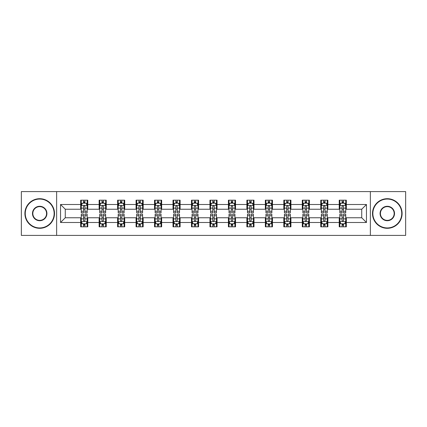 <?xml version="1.0" encoding="UTF-8"?>
<svg xmlns="http://www.w3.org/2000/svg" width="427" height="427" viewBox="0 0 427 427"><rect width="100%" height="100%" fill="white"/><g stroke="black" fill="none" stroke-linecap="round" stroke-linejoin="round"><path stroke-width="0.64" d="M370.369 235.405L405.65 235.405L405.65 191.595L370.369 191.595L370.369 235.405L56.631 235.405L56.631 191.595L21.35 191.595L21.35 235.405L56.631 235.405M370.369 191.595L56.631 191.595M346.334 204.501L346.334 200.183L339.23 200.183L339.23 204.501L327.867 204.501L327.867 200.183L320.762 200.183L320.762 204.501L309.399 204.501L309.399 200.183L302.295 200.183L302.295 204.501L290.926 204.501L290.926 200.183L283.827 200.183L283.827 204.501L272.458 204.501L272.458 200.183L265.354 200.183L265.354 204.501L253.99 204.501L253.99 200.183L246.886 200.183L246.886 204.501L235.523 204.501L235.523 200.183L228.418 200.183L228.418 204.501L217.049 204.501L217.049 200.183L209.951 200.183L209.951 204.501L198.582 204.501L198.582 200.183L191.477 200.183L191.477 204.501L180.114 204.501L180.114 200.183L173.01 200.183L173.01 204.501L161.646 204.501L161.646 200.183L154.542 200.183L154.542 204.501L143.173 204.501L143.173 200.183L136.074 200.183L136.074 204.501L124.705 204.501L124.705 200.183L117.601 200.183L117.601 204.501L106.238 204.501L106.238 200.183L99.133 200.183L99.133 204.501L87.77 204.501L87.77 200.183L80.666 200.183L80.666 204.501L60.538 204.501L60.538 222.499L65.272 217.765L80.666 217.765L80.666 226.817L87.77 226.817L87.77 217.765L99.133 217.765L99.133 226.817L106.238 226.817L106.238 217.765L117.601 217.765L117.601 226.817L124.705 226.817L124.705 217.765L136.074 217.765L136.074 226.817L143.173 226.817L143.173 217.765L154.542 217.765L154.542 226.817L161.646 226.817L161.646 217.765L173.01 217.765L173.01 226.817L180.114 226.817L180.114 217.765L191.477 217.765L191.477 226.817L198.582 226.817L198.582 217.765L209.951 217.765L209.951 226.817L217.049 226.817L217.049 217.765L228.418 217.765L228.418 226.817L235.523 226.817L235.523 217.765L246.886 217.765L246.886 226.817L253.99 226.817L253.99 217.765L265.354 217.765L265.354 226.817L272.458 226.817L272.458 217.765L283.827 217.765L283.827 226.817L290.926 226.817L290.926 217.765L302.295 217.765L302.295 226.817L309.399 226.817L309.399 217.765L320.762 217.765L320.762 226.817L327.867 226.817L327.867 217.765L339.23 217.765L339.23 226.817L346.334 226.817L346.334 217.765L361.728 217.765L361.728 209.235L346.334 209.235L346.334 204.501L366.462 204.501L366.462 222.499L346.334 222.499M339.23 222.499L327.867 222.499M320.762 222.499L309.399 222.499M302.295 222.499L290.926 222.499M283.827 222.499L272.458 222.499M265.354 222.499L253.99 222.499M246.886 222.499L235.523 222.499M228.418 222.499L217.049 222.499M209.951 222.499L198.582 222.499M191.477 222.499L180.114 222.499M173.01 222.499L161.646 222.499M154.542 222.499L143.173 222.499M136.074 222.499L124.705 222.499M117.601 222.499L106.238 222.499M99.133 222.499L87.77 222.499M80.666 222.499L60.538 222.499M339.23 204.501L339.23 209.235L327.867 209.235L327.867 204.501M320.762 204.501L320.762 209.235L309.399 209.235L309.399 204.501M302.295 204.501L302.295 209.235L290.926 209.235L290.926 204.501M283.827 204.501L283.827 209.235L272.458 209.235L272.458 204.501M265.354 204.501L265.354 209.235L253.99 209.235L253.99 204.501M246.886 204.501L246.886 209.235L235.523 209.235L235.523 204.501M228.418 204.501L228.418 209.235L217.049 209.235L217.049 204.501M209.951 204.501L209.951 209.235L198.582 209.235L198.582 204.501M191.477 204.501L191.477 209.235L180.114 209.235L180.114 204.501M173.01 204.501L173.01 209.235L161.646 209.235L161.646 204.501M154.542 204.501L154.542 209.235L143.173 209.235L143.173 204.501M136.074 204.501L136.074 209.235L124.705 209.235L124.705 204.501M117.601 204.501L117.601 209.235L106.238 209.235L106.238 204.501M99.133 204.501L99.133 209.235L87.77 209.235L87.77 204.501M80.666 204.501L80.666 209.235L65.272 209.235L60.538 204.501M65.272 209.235L65.272 217.765M366.462 222.499L361.728 217.765M361.728 209.235L366.462 204.501M80.666 203.14L81.258 203.14M83.505 203.14L84.925 203.14M87.177 203.14L87.77 203.14M80.666 209.118L81.258 209.118M83.505 209.118L84.925 209.118M87.177 209.118L87.77 209.118M80.666 217.882L81.258 217.882M83.505 217.882L84.925 217.882M87.177 217.882L87.77 217.882M80.666 223.86L81.258 223.86M83.505 223.86L84.925 223.86M87.177 223.86L87.77 223.86M99.133 217.882L99.726 217.882M101.973 217.882L103.398 217.882M105.645 217.882L106.238 217.882M99.133 223.86L99.726 223.86M101.973 223.86L103.398 223.86M105.645 223.86L106.238 223.86M99.133 203.14L99.726 203.14M101.973 203.14L103.398 203.14M105.645 203.14L106.238 203.14M99.133 209.118L99.726 209.118M101.973 209.118L103.398 209.118M105.645 209.118L106.238 209.118M117.601 217.882L118.194 217.882M120.446 217.882L121.866 217.882M124.113 217.882L124.705 217.882M117.601 223.86L118.194 223.86M120.446 223.86L121.866 223.86M124.113 223.86L124.705 223.86M117.601 203.14L118.194 203.14M120.446 203.14L121.866 203.14M124.113 203.14L124.705 203.14M117.601 209.118L118.194 209.118M120.446 209.118L121.866 209.118M124.113 209.118L124.705 209.118M136.074 217.882L136.661 217.882M138.914 217.882L140.334 217.882M142.581 217.882L143.173 217.882M136.074 223.86L136.661 223.86M138.914 223.86L140.334 223.86M142.581 223.86L143.173 223.86M136.074 203.14L136.661 203.14M138.914 203.14L140.334 203.14M142.581 203.14L143.173 203.14M136.074 209.118L136.661 209.118M138.914 209.118L140.334 209.118M142.581 209.118L143.173 209.118M154.542 217.882L155.134 217.882M157.382 217.882L158.801 217.882M161.054 217.882L161.646 217.882M154.542 223.86L155.134 223.86M157.382 223.86L158.801 223.86M161.054 223.86L161.646 223.86M154.542 203.14L155.134 203.14M157.382 203.14L158.801 203.14M161.054 203.14L161.646 203.14M154.542 209.118L155.134 209.118M157.382 209.118L158.801 209.118M161.054 209.118L161.646 209.118M173.01 217.882L173.602 217.882M175.849 217.882L177.274 217.882M179.521 217.882L180.114 217.882M173.01 223.86L173.602 223.86M175.849 223.86L177.274 223.86M179.521 223.86L180.114 223.86M173.01 203.14L173.602 203.14M175.849 203.14L177.274 203.14M179.521 203.14L180.114 203.14M173.01 209.118L173.602 209.118M175.849 209.118L177.274 209.118M179.521 209.118L180.114 209.118M191.477 217.882L192.07 217.882M194.322 217.882L195.742 217.882M197.989 217.882L198.582 217.882M191.477 223.86L192.07 223.86M194.322 223.86L195.742 223.86M197.989 223.86L198.582 223.86M191.477 203.14L192.07 203.14M194.322 203.14L195.742 203.14M197.989 203.14L198.582 203.14M191.477 209.118L192.07 209.118M194.322 209.118L195.742 209.118M197.989 209.118L198.582 209.118M209.951 217.882L210.538 217.882M212.79 217.882L214.21 217.882M216.462 217.882L217.049 217.882M209.951 223.86L210.538 223.86M212.79 223.86L214.21 223.86M216.462 223.86L217.049 223.86M209.951 203.14L210.538 203.14M212.79 203.14L214.21 203.14M216.462 203.14L217.049 203.14M209.951 209.118L210.538 209.118M212.79 209.118L214.21 209.118M216.462 209.118L217.049 209.118M228.418 217.882L229.011 217.882M231.258 217.882L232.678 217.882M234.93 217.882L235.523 217.882M228.418 223.86L229.011 223.86M231.258 223.86L232.678 223.86M234.93 223.86L235.523 223.86M228.418 203.14L229.011 203.14M231.258 203.14L232.678 203.14M234.93 203.14L235.523 203.14M228.418 209.118L229.011 209.118M231.258 209.118L232.678 209.118M234.93 209.118L235.523 209.118M246.886 217.882L247.479 217.882M249.726 217.882L251.151 217.882M253.398 217.882L253.99 217.882M246.886 223.86L247.479 223.86M249.726 223.86L251.151 223.86M253.398 223.86L253.99 223.86M246.886 203.14L247.479 203.14M249.726 203.14L251.151 203.14M253.398 203.14L253.99 203.14M246.886 209.118L247.479 209.118M249.726 209.118L251.151 209.118M253.398 209.118L253.99 209.118M265.354 217.882L265.946 217.882M268.199 217.882L269.618 217.882M271.866 217.882L272.458 217.882M265.354 223.86L265.946 223.86M268.199 223.86L269.618 223.86M271.866 223.86L272.458 223.86M265.354 203.14L265.946 203.14M268.199 203.14L269.618 203.14M271.866 203.14L272.458 203.14M265.354 209.118L265.946 209.118M268.199 209.118L269.618 209.118M271.866 209.118L272.458 209.118M283.827 217.882L284.419 217.882M286.666 217.882L288.086 217.882M290.339 217.882L290.926 217.882M283.827 223.86L284.419 223.86M286.666 223.86L288.086 223.86M290.339 223.86L290.926 223.86M283.827 203.14L284.419 203.14M286.666 203.14L288.086 203.14M290.339 203.14L290.926 203.14M283.827 209.118L284.419 209.118M286.666 209.118L288.086 209.118M290.339 209.118L290.926 209.118M302.295 217.882L302.887 217.882M305.134 217.882L306.554 217.882M308.806 217.882L309.399 217.882M302.295 223.86L302.887 223.86M305.134 223.86L306.554 223.86M308.806 223.86L309.399 223.86M302.295 203.14L302.887 203.14M305.134 203.14L306.554 203.14M308.806 203.14L309.399 203.14M302.295 209.118L302.887 209.118M305.134 209.118L306.554 209.118M308.806 209.118L309.399 209.118M320.762 217.882L321.355 217.882M323.602 217.882L325.027 217.882M327.274 217.882L327.867 217.882M320.762 223.86L321.355 223.86M323.602 223.86L325.027 223.86M327.274 223.86L327.867 223.86M320.762 203.14L321.355 203.14M323.602 203.14L325.027 203.14M327.274 203.14L327.867 203.14M320.762 209.118L321.355 209.118M323.602 209.118L325.027 209.118M327.274 209.118L327.867 209.118M339.23 217.882L339.823 217.882M342.075 217.882L343.495 217.882M345.742 217.882L346.334 217.882M339.23 223.86L339.823 223.86M342.075 223.86L343.495 223.86M345.742 223.86L346.334 223.86M339.23 203.14L339.823 203.14M342.075 203.14L343.495 203.14M345.742 203.14L346.334 203.14M339.23 209.118L339.823 209.118M342.075 209.118L343.495 209.118M345.742 209.118L346.334 209.118M84.925 201.72L83.505 201.72M87.177 211.306L84.925 211.306L84.925 212.79L87.177 212.79L87.177 205.568L85.992 203.199L82.438 203.199L81.258 205.568L81.258 212.79L83.505 212.79L83.505 211.306L81.258 211.306M81.258 205.568L81.258 200.183M87.177 205.568L87.177 200.183M83.505 203.199L83.505 200.183M84.925 200.183L84.925 203.199M84.925 211.306L84.925 206.454C84.455 205.542 83.98 205.542 83.505 206.454L83.505 211.306M83.505 225.28L84.925 225.28M81.258 215.694L83.505 215.694L83.505 214.21L81.258 214.21L81.258 221.432L82.438 223.801L85.992 223.801L87.177 221.432L87.177 214.21L84.925 214.21L84.925 215.694L87.177 215.694M87.177 221.432L87.177 226.817M81.258 221.432L81.258 226.817M84.925 223.801L84.925 226.817M83.505 226.817L83.505 223.801M83.505 215.694L83.505 220.545C83.98 221.458 84.45 221.458 84.925 220.545L84.925 215.694M39.7 199.057A14.443 14.443 0 0 0 25.257 213.5A14.443 14.443 0 0 0 39.7 227.943A14.443 14.443 0 0 0 54.144 213.5A14.443 14.443 0 0 0 39.7 199.057M39.7 228.301A14.801 14.801 0 0 1 24.899 213.5A14.801 14.801 0 0 1 39.7 198.699A14.801 14.801 0 0 1 54.501 213.5A14.801 14.801 0 0 1 39.7 228.301M39.7 206.278A7.222 7.222 0 0 1 46.922 213.5A7.222 7.222 0 0 1 39.7 220.722A7.222 7.222 0 0 1 32.479 213.5A7.222 7.222 0 0 1 39.7 206.278M39.7 220.369A6.869 6.869 0 0 0 46.57 213.5A6.869 6.869 0 0 0 39.7 206.631A6.869 6.869 0 0 0 32.836 213.5A6.869 6.869 0 0 0 39.7 220.369M387.3 199.057A14.443 14.443 0 0 0 372.856 213.5A14.443 14.443 0 0 0 387.3 227.943A14.443 14.443 0 0 0 401.743 213.5A14.443 14.443 0 0 0 387.3 199.057M387.3 228.301A14.801 14.801 0 0 1 372.499 213.5A14.801 14.801 0 0 1 387.3 198.699A14.801 14.801 0 0 1 402.101 213.5A14.801 14.801 0 0 1 387.3 228.301M387.3 206.278A7.222 7.222 0 0 1 394.521 213.5A7.222 7.222 0 0 1 387.3 220.722A7.222 7.222 0 0 1 380.078 213.5A7.222 7.222 0 0 1 387.3 206.278M387.3 220.369A6.869 6.869 0 0 0 394.164 213.5A6.869 6.869 0 0 0 387.3 206.631A6.869 6.869 0 0 0 380.43 213.5A6.869 6.869 0 0 0 387.3 220.369M103.398 201.72L101.973 201.72M105.645 211.306L103.398 211.306L103.398 212.79L105.645 212.79L105.645 205.568L104.46 203.199L100.911 203.199L99.726 205.568L99.726 212.79L101.973 212.79L101.973 211.306L99.726 211.306M99.726 205.568L99.726 200.183M105.645 205.568L105.645 200.183M101.973 203.199L101.973 200.183M103.398 200.183L103.398 203.199M103.398 211.306L103.398 206.454C102.923 205.542 102.448 205.542 101.973 206.454L101.973 211.306M121.866 201.72L120.446 201.72M124.113 211.306L121.866 211.306L121.866 212.79L124.113 212.79L124.113 205.568L122.928 203.199L119.379 203.199L118.194 205.568L118.194 212.79L120.446 212.79L120.446 211.306L118.194 211.306M118.194 205.568L118.194 200.183M124.113 205.568L124.113 200.183M120.446 203.199L120.446 200.183M121.866 200.183L121.866 203.199M121.866 211.306L121.866 206.454C121.391 205.542 120.916 205.542 120.446 206.454L120.446 211.306M101.973 225.28L103.398 225.28M99.726 215.694L101.973 215.694L101.973 214.21L99.726 214.21L99.726 221.432L100.911 223.801L104.46 223.801L105.645 221.432L105.645 214.21L103.398 214.21L103.398 215.694L105.645 215.694M105.645 221.432L105.645 226.817M99.726 221.432L99.726 226.817M103.398 223.801L103.398 226.817M101.973 226.817L101.973 223.801M101.973 215.694L101.973 220.545C102.448 221.458 102.923 221.458 103.398 220.545L103.398 215.694M120.446 225.28L121.866 225.28M118.194 215.694L120.446 215.694L120.446 214.21L118.194 214.21L118.194 221.432L119.379 223.801L122.928 223.801L124.113 221.432L124.113 214.21L121.866 214.21L121.866 215.694L124.113 215.694M124.113 221.432L124.113 226.817M118.194 221.432L118.194 226.817M121.866 223.801L121.866 226.817M120.446 226.817L120.446 223.801M120.446 215.694L120.446 220.545C120.916 221.458 121.391 221.458 121.866 220.545L121.866 215.694M140.334 201.72L138.914 201.72M142.581 211.306L140.334 211.306L140.334 212.79L142.581 212.79L142.581 205.568L141.401 203.199L137.846 203.199L136.661 205.568L136.661 212.79L138.914 212.79L138.914 211.306L136.661 211.306M136.661 205.568L136.661 200.183M142.581 205.568L142.581 200.183M138.914 203.199L138.914 200.183M140.334 200.183L140.334 203.199M140.334 211.306L140.334 206.454C139.859 205.542 139.389 205.542 138.914 206.454L138.914 211.306M158.801 201.72L157.382 201.72M161.054 211.306L158.801 211.306L158.801 212.79L161.054 212.79L161.054 205.568L159.869 203.199L156.319 203.199L155.134 205.568L155.134 212.79L157.382 212.79L157.382 211.306L155.134 211.306M155.134 205.568L155.134 200.183M161.054 205.568L161.054 200.183M157.382 203.199L157.382 200.183M158.801 200.183L158.801 203.199M158.801 211.306L158.801 206.454C158.332 205.542 157.857 205.542 157.382 206.454L157.382 211.306M177.274 201.72L175.849 201.72M179.521 211.306L177.274 211.306L177.274 212.79L179.521 212.79L179.521 205.568L178.337 203.199L174.787 203.199L173.602 205.568L173.602 212.79L175.849 212.79L175.849 211.306L173.602 211.306M173.602 205.568L173.602 200.183M179.521 205.568L179.521 200.183M175.849 203.199L175.849 200.183M177.274 200.183L177.274 203.199M177.274 211.306L177.274 206.454C176.799 205.542 176.324 205.542 175.849 206.454L175.849 211.306M138.914 225.28L140.334 225.28M136.661 215.694L138.914 215.694L138.914 214.21L136.661 214.21L136.661 221.432L137.846 223.801L141.401 223.801L142.581 221.432L142.581 214.21L140.334 214.21L140.334 215.694L142.581 215.694M142.581 221.432L142.581 226.817M136.661 221.432L136.661 226.817M140.334 223.801L140.334 226.817M138.914 226.817L138.914 223.801M138.914 215.694L138.914 220.545C139.383 221.458 139.859 221.458 140.334 220.545L140.334 215.694M157.382 225.28L158.801 225.28M155.134 215.694L157.382 215.694L157.382 214.21L155.134 214.21L155.134 221.432L156.319 223.801L159.869 223.801L161.054 221.432L161.054 214.21L158.801 214.21L158.801 215.694L161.054 215.694M161.054 221.432L161.054 226.817M155.134 221.432L155.134 226.817M158.801 223.801L158.801 226.817M157.382 226.817L157.382 223.801M157.382 215.694L157.382 220.545C157.857 221.458 158.326 221.458 158.801 220.545L158.801 215.694M175.849 225.28L177.274 225.28M173.602 215.694L175.849 215.694L175.849 214.21L173.602 214.21L173.602 221.432L174.787 223.801L178.337 223.801L179.521 221.432L179.521 214.21L177.274 214.21L177.274 215.694L179.521 215.694M179.521 221.432L179.521 226.817M173.602 221.432L173.602 226.817M177.274 223.801L177.274 226.817M175.849 226.817L175.849 223.801M175.849 215.694L175.849 220.545C176.324 221.458 176.799 221.458 177.274 220.545L177.274 215.694M194.322 225.28L195.742 225.28M192.07 215.694L194.322 215.694L194.322 214.21L192.07 214.21L192.07 221.432L193.255 223.801L196.804 223.801L197.989 221.432L197.989 214.21L195.742 214.21L195.742 215.694L197.989 215.694M197.989 221.432L197.989 226.817M192.07 221.432L192.07 226.817M195.742 223.801L195.742 226.817M194.322 226.817L194.322 223.801M194.322 215.694L194.322 220.545C194.792 221.458 195.267 221.458 195.742 220.545L195.742 215.694M212.79 225.28L214.21 225.28M210.538 215.694L212.79 215.694L212.79 214.21L210.538 214.21L210.538 221.432L211.723 223.801L215.277 223.801L216.462 221.432L216.462 214.21L214.21 214.21L214.21 215.694L216.462 215.694M216.462 221.432L216.462 226.817M210.538 221.432L210.538 226.817M214.21 223.801L214.21 226.817M212.79 226.817L212.79 223.801M212.79 215.694L212.79 220.545C213.265 221.458 213.735 221.458 214.21 220.545L214.21 215.694M231.258 225.28L232.678 225.28M229.011 215.694L231.258 215.694L231.258 214.21L229.011 214.21L229.011 221.432L230.196 223.801L233.745 223.801L234.93 221.432L234.93 214.21L232.678 214.21L232.678 215.694L234.93 215.694M234.93 221.432L234.93 226.817M229.011 221.432L229.011 226.817M232.678 223.801L232.678 226.817M231.258 226.817L231.258 223.801M231.258 215.694L231.258 220.545C231.733 221.458 232.208 221.458 232.678 220.545L232.678 215.694M249.726 225.28L251.151 225.28M247.479 215.694L249.726 215.694L249.726 214.21L247.479 214.21L247.479 221.432L248.663 223.801L252.213 223.801L253.398 221.432L253.398 214.21L251.151 214.21L251.151 215.694L253.398 215.694M253.398 221.432L253.398 226.817M247.479 221.432L247.479 226.817M251.151 223.801L251.151 226.817M249.726 226.817L249.726 223.801M249.726 215.694L249.726 220.545C250.201 221.458 250.676 221.458 251.151 220.545L251.151 215.694M268.199 225.28L269.618 225.28M265.946 215.694L268.199 215.694L268.199 214.21L265.946 214.21L265.946 221.432L267.131 223.801L270.681 223.801L271.866 221.432L271.866 214.21L269.618 214.21L269.618 215.694L271.866 215.694M271.866 221.432L271.866 226.817M265.946 221.432L265.946 226.817M269.618 223.801L269.618 226.817M268.199 226.817L268.199 223.801M268.199 215.694L268.199 220.545C268.668 221.458 269.143 221.458 269.618 220.545L269.618 215.694M286.666 225.28L288.086 225.28M284.419 215.694L286.666 215.694L286.666 214.21L284.419 214.21L284.419 221.432L285.599 223.801L289.154 223.801L290.339 221.432L290.339 214.21L288.086 214.21L288.086 215.694L290.339 215.694M290.339 221.432L290.339 226.817M284.419 221.432L284.419 226.817M288.086 223.801L288.086 226.817M286.666 226.817L286.666 223.801M286.666 215.694L286.666 220.545C287.141 221.458 287.611 221.458 288.086 220.545L288.086 215.694M305.134 225.28L306.554 225.28M302.887 215.694L305.134 215.694L305.134 214.21L302.887 214.21L302.887 221.432L304.072 223.801L307.621 223.801L308.806 221.432L308.806 214.21L306.554 214.21L306.554 215.694L308.806 215.694M308.806 221.432L308.806 226.817M302.887 221.432L302.887 226.817M306.554 223.801L306.554 226.817M305.134 226.817L305.134 223.801M305.134 215.694L305.134 220.545C305.609 221.458 306.084 221.458 306.554 220.545L306.554 215.694M323.602 225.28L325.027 225.28M321.355 215.694L323.602 215.694L323.602 214.21L321.355 214.21L321.355 221.432L322.54 223.801L326.089 223.801L327.274 221.432L327.274 214.21L325.027 214.21L325.027 215.694L327.274 215.694M327.274 221.432L327.274 226.817M321.355 221.432L321.355 226.817M325.027 223.801L325.027 226.817M323.602 226.817L323.602 223.801M323.602 215.694L323.602 220.545C324.077 221.458 324.552 221.458 325.027 220.545L325.027 215.694M342.075 225.28L343.495 225.28M339.823 215.694L342.075 215.694L342.075 214.21L339.823 214.21L339.823 221.432L341.008 223.801L344.562 223.801L345.742 221.432L345.742 214.21L343.495 214.21L343.495 215.694L345.742 215.694M345.742 221.432L345.742 226.817M339.823 221.432L339.823 226.817M343.495 223.801L343.495 226.817M342.075 226.817L342.075 223.801M342.075 215.694L342.075 220.545C342.545 221.458 343.02 221.458 343.495 220.545L343.495 215.694M195.742 201.72L194.322 201.72M197.989 211.306L195.742 211.306L195.742 212.79L197.989 212.79L197.989 205.568L196.804 203.199L193.255 203.199L192.07 205.568L192.07 212.79L194.322 212.79L194.322 211.306L192.07 211.306M192.07 205.568L192.07 200.183M197.989 205.568L197.989 200.183M194.322 203.199L194.322 200.183M195.742 200.183L195.742 203.199M195.742 211.306L195.742 206.454C195.267 205.542 194.792 205.542 194.322 206.454L194.322 211.306M214.21 201.72L212.79 201.72M216.462 211.306L214.21 211.306L214.21 212.79L216.462 212.79L216.462 205.568L215.277 203.199L211.723 203.199L210.538 205.568L210.538 212.79L212.79 212.79L212.79 211.306L210.538 211.306M210.538 205.568L210.538 200.183M216.462 205.568L216.462 200.183M212.79 203.199L212.79 200.183M214.21 200.183L214.21 203.199M214.21 211.306L214.21 206.454C213.735 205.542 213.265 205.542 212.79 206.454L212.79 211.306M232.678 201.72L231.258 201.72M234.93 211.306L232.678 211.306L232.678 212.79L234.93 212.79L234.93 205.568L233.745 203.199L230.196 203.199L229.011 205.568L229.011 212.79L231.258 212.79L231.258 211.306L229.011 211.306M229.011 205.568L229.011 200.183M234.93 205.568L234.93 200.183M231.258 203.199L231.258 200.183M232.678 200.183L232.678 203.199M232.678 211.306L232.678 206.454C232.208 205.542 231.733 205.542 231.258 206.454L231.258 211.306M251.151 201.72L249.726 201.72M253.398 211.306L251.151 211.306L251.151 212.79L253.398 212.79L253.398 205.568L252.213 203.199L248.663 203.199L247.479 205.568L247.479 212.79L249.726 212.79L249.726 211.306L247.479 211.306M247.479 205.568L247.479 200.183M253.398 205.568L253.398 200.183M249.726 203.199L249.726 200.183M251.151 200.183L251.151 203.199M251.151 211.306L251.151 206.454C250.676 205.542 250.201 205.542 249.726 206.454L249.726 211.306M269.618 201.72L268.199 201.72M271.866 211.306L269.618 211.306L269.618 212.79L271.866 212.79L271.866 205.568L270.681 203.199L267.131 203.199L265.946 205.568L265.946 212.79L268.199 212.79L268.199 211.306L265.946 211.306M265.946 205.568L265.946 200.183M271.866 205.568L271.866 200.183M268.199 203.199L268.199 200.183M269.618 200.183L269.618 203.199M269.618 211.306L269.618 206.454C269.143 205.542 268.674 205.542 268.199 206.454L268.199 211.306M288.086 201.72L286.666 201.72M290.339 211.306L288.086 211.306L288.086 212.79L290.339 212.79L290.339 205.568L289.154 203.199L285.599 203.199L284.419 205.568L284.419 212.79L286.666 212.79L286.666 211.306L284.419 211.306M284.419 205.568L284.419 200.183M290.339 205.568L290.339 200.183M286.666 203.199L286.666 200.183M288.086 200.183L288.086 203.199M288.086 211.306L288.086 206.454C287.617 205.542 287.141 205.542 286.666 206.454L286.666 211.306M306.554 201.72L305.134 201.72M308.806 211.306L306.554 211.306L306.554 212.79L308.806 212.79L308.806 205.568L307.621 203.199L304.072 203.199L302.887 205.568L302.887 212.79L305.134 212.79L305.134 211.306L302.887 211.306M302.887 205.568L302.887 200.183M308.806 205.568L308.806 200.183M305.134 203.199L305.134 200.183M306.554 200.183L306.554 203.199M306.554 211.306L306.554 206.454C306.084 205.542 305.609 205.542 305.134 206.454L305.134 211.306M325.027 201.72L323.602 201.72M327.274 211.306L325.027 211.306L325.027 212.79L327.274 212.79L327.274 205.568L326.089 203.199L322.54 203.199L321.355 205.568L321.355 212.79L323.602 212.79L323.602 211.306L321.355 211.306M321.355 205.568L321.355 200.183M327.274 205.568L327.274 200.183M323.602 203.199L323.602 200.183M325.027 200.183L325.027 203.199M325.027 211.306L325.027 206.454C324.552 205.542 324.077 205.542 323.602 206.454L323.602 211.306M343.495 201.72L342.075 201.72M345.742 211.306L343.495 211.306L343.495 212.79L345.742 212.79L345.742 205.568L344.562 203.199L341.008 203.199L339.823 205.568L339.823 212.79L342.075 212.79L342.075 211.306L339.823 211.306M339.823 205.568L339.823 200.183M345.742 205.568L345.742 200.183M342.075 203.199L342.075 200.183M343.495 200.183L343.495 203.199M343.495 211.306L343.495 206.454C343.02 205.542 342.55 205.542 342.075 206.454L342.075 211.306M87.145 205.51L81.285 205.51M81.258 203.343L82.368 203.343M86.062 203.343L87.177 203.343M83.505 208.13L81.258 208.13M87.177 208.13L84.925 208.13M84.925 202.473L83.505 202.473M81.285 221.49L87.145 221.49M87.177 223.657L86.062 223.657M82.368 223.657L81.258 223.657M84.925 218.87L87.177 218.87M81.258 218.87L83.505 218.87M83.505 224.527L84.925 224.527M105.613 205.51L99.753 205.51M99.726 203.343L100.836 203.343M104.53 203.343L105.645 203.343M101.973 208.13L99.726 208.13M105.645 208.13L103.398 208.13M103.398 202.473L101.973 202.473M124.086 205.51L118.226 205.51M118.194 203.343L119.309 203.343M123.003 203.343L124.113 203.343M120.446 208.13L118.194 208.13M124.113 208.13L121.866 208.13M121.866 202.473L120.446 202.473M99.753 221.49L105.613 221.49M105.645 223.657L104.53 223.657M100.836 223.657L99.726 223.657M103.398 218.87L105.645 218.87M99.726 218.87L101.973 218.87M101.973 224.527L103.398 224.527M118.226 221.49L124.086 221.49M124.113 223.657L123.003 223.657M119.309 223.657L118.194 223.657M121.866 218.87L124.113 218.87M118.194 218.87L120.446 218.87M120.446 224.527L121.866 224.527M142.554 205.51L136.693 205.51M136.661 203.343L137.777 203.343M141.47 203.343L142.581 203.343M138.914 208.13L136.661 208.13M142.581 208.13L140.334 208.13M140.334 202.473L138.914 202.473M161.022 205.51L155.161 205.51M155.134 203.343L156.245 203.343M159.938 203.343L161.054 203.343M157.382 208.13L155.134 208.13M161.054 208.13L158.801 208.13M158.801 202.473L157.382 202.473M179.489 205.51L173.629 205.51M173.602 203.343L174.712 203.343M178.411 203.343L179.521 203.343M175.849 208.13L173.602 208.13M179.521 208.13L177.274 208.13M177.274 202.473L175.849 202.473M136.693 221.49L142.554 221.49M142.581 223.657L141.47 223.657M137.777 223.657L136.661 223.657M140.334 218.87L142.581 218.87M136.661 218.87L138.914 218.87M138.914 224.527L140.334 224.527M155.161 221.49L161.022 221.49M161.054 223.657L159.938 223.657M156.245 223.657L155.134 223.657M158.801 218.87L161.054 218.87M155.134 218.87L157.382 218.87M157.382 224.527L158.801 224.527M173.629 221.49L179.489 221.49M179.521 223.657L178.411 223.657M174.712 223.657L173.602 223.657M177.274 218.87L179.521 218.87M173.602 218.87L175.849 218.87M175.849 224.527L177.274 224.527M192.102 221.49L197.963 221.49M197.989 223.657L196.879 223.657M193.185 223.657L192.07 223.657M195.742 218.87L197.989 218.87M192.07 218.87L194.322 218.87M194.322 224.527L195.742 224.527M210.57 221.49L216.43 221.49M216.462 223.657L215.347 223.657M211.653 223.657L210.538 223.657M214.21 218.87L216.462 218.87M210.538 218.87L212.79 218.87M212.79 224.527L214.21 224.527M229.037 221.49L234.898 221.49M234.93 223.657L233.815 223.657M230.121 223.657L229.011 223.657M232.678 218.87L234.93 218.87M229.011 218.87L231.258 218.87M231.258 224.527L232.678 224.527M247.511 221.49L253.371 221.49M253.398 223.657L252.288 223.657M248.589 223.657L247.479 223.657M251.151 218.87L253.398 218.87M247.479 218.87L249.726 218.87M249.726 224.527L251.151 224.527M265.978 221.49L271.839 221.49M271.866 223.657L270.755 223.657M267.062 223.657L265.946 223.657M269.618 218.87L271.866 218.87M265.946 218.87L268.199 218.87M268.199 224.527L269.618 224.527M284.446 221.49L290.307 221.49M290.339 223.657L289.223 223.657M285.53 223.657L284.419 223.657M288.086 218.87L290.339 218.87M284.419 218.87L286.666 218.87M286.666 224.527L288.086 224.527M302.914 221.49L308.774 221.49M308.806 223.657L307.691 223.657M303.997 223.657L302.887 223.657M306.554 218.87L308.806 218.87M302.887 218.87L305.134 218.87M305.134 224.527L306.554 224.527M321.387 221.49L327.247 221.49M327.274 223.657L326.164 223.657M322.47 223.657L321.355 223.657M325.027 218.87L327.274 218.87M321.355 218.87L323.602 218.87M323.602 224.527L325.027 224.527M339.855 221.49L345.715 221.49M345.742 223.657L344.632 223.657M340.938 223.657L339.823 223.657M343.495 218.87L345.742 218.87M339.823 218.87L342.075 218.87M342.075 224.527L343.495 224.527M197.963 205.51L192.102 205.51M192.07 203.343L193.185 203.343M196.879 203.343L197.989 203.343M194.322 208.13L192.07 208.13M197.989 208.13L195.742 208.13M195.742 202.473L194.322 202.473M216.43 205.51L210.57 205.51M210.538 203.343L211.653 203.343M215.347 203.343L216.462 203.343M212.79 208.13L210.538 208.13M216.462 208.13L214.21 208.13M214.21 202.473L212.79 202.473M234.898 205.51L229.037 205.51M229.011 203.343L230.121 203.343M233.815 203.343L234.93 203.343M231.258 208.13L229.011 208.13M234.93 208.13L232.678 208.13M232.678 202.473L231.258 202.473M253.371 205.51L247.511 205.51M247.479 203.343L248.589 203.343M252.288 203.343L253.398 203.343M249.726 208.13L247.479 208.13M253.398 208.13L251.151 208.13M251.151 202.473L249.726 202.473M271.839 205.51L265.978 205.51M265.946 203.343L267.062 203.343M270.755 203.343L271.866 203.343M268.199 208.13L265.946 208.13M271.866 208.13L269.618 208.13M269.618 202.473L268.199 202.473M290.307 205.51L284.446 205.51M284.419 203.343L285.53 203.343M289.223 203.343L290.339 203.343M286.666 208.13L284.419 208.13M290.339 208.13L288.086 208.13M288.086 202.473L286.666 202.473M308.774 205.51L302.914 205.51M302.887 203.343L303.997 203.343M307.691 203.343L308.806 203.343M305.134 208.13L302.887 208.13M308.806 208.13L306.554 208.13M306.554 202.473L305.134 202.473M327.247 205.51L321.387 205.51M321.355 203.343L322.47 203.343M326.164 203.343L327.274 203.343M323.602 208.13L321.355 208.13M327.274 208.13L325.027 208.13M325.027 202.473L323.602 202.473M345.715 205.51L339.855 205.51M339.823 203.343L340.938 203.343M344.632 203.343L345.742 203.343M342.075 208.13L339.823 208.13M345.742 208.13L343.495 208.13M343.495 202.473L342.075 202.473"/></g></svg>
